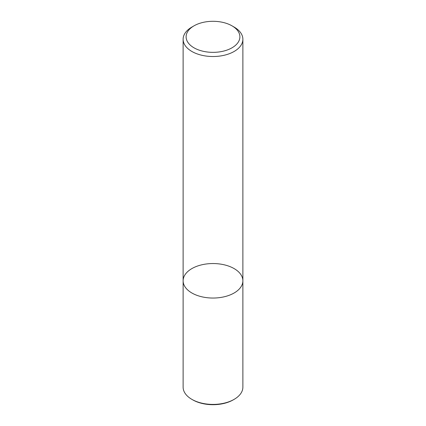 <?xml version="1.0" encoding="UTF-8"?>
<svg xmlns="http://www.w3.org/2000/svg" width="426" height="426" viewBox="0 0 426 426"><rect width="100%" height="100%" fill="white"/><g stroke="black" fill="none" stroke-linecap="round" stroke-linejoin="round"><path stroke-width="0.64" d="M234.13 292.992A29.879 17.253 180 0 1 201.567 296.73A29.879 17.253 180 0 1 183.121 280.793A29.879 17.253 180 0 1 213 263.545A29.879 17.253 180 0 1 242.879 280.793A29.879 17.253 180 0 1 234.13 292.992A29.879 17.253 180 0 1 201.567 296.73A29.879 17.253 180 0 1 183.121 280.793L183.121 387.165A29.879 17.253 -0 0 0 191.87 399.359A29.879 17.253 -0 0 0 234.13 399.359L234.13 399.359A29.879 17.253 -0 0 0 242.879 387.165L242.879 280.793A29.879 17.253 180 0 1 234.13 292.992M232.016 25.848L234.13 27.067A29.879 17.253 180 0 1 242.879 39.267A29.879 17.253 180 0 1 234.13 51.466A29.879 17.253 180 0 1 201.567 55.204A29.879 17.253 180 0 1 183.121 39.267A29.879 17.253 180 0 1 191.87 27.067L193.984 25.848A26.891 15.528 180 0 1 232.016 25.848A26.891 15.528 180 0 1 232.016 47.803A26.891 15.528 180 0 1 193.984 47.803A26.891 15.528 180 0 1 193.984 25.848M191.87 399.359L192.717 399.849A28.686 16.561 -0 0 0 233.283 399.849L234.13 399.359M183.121 39.267L183.121 280.793M242.879 39.267L242.879 280.793"/></g></svg>
